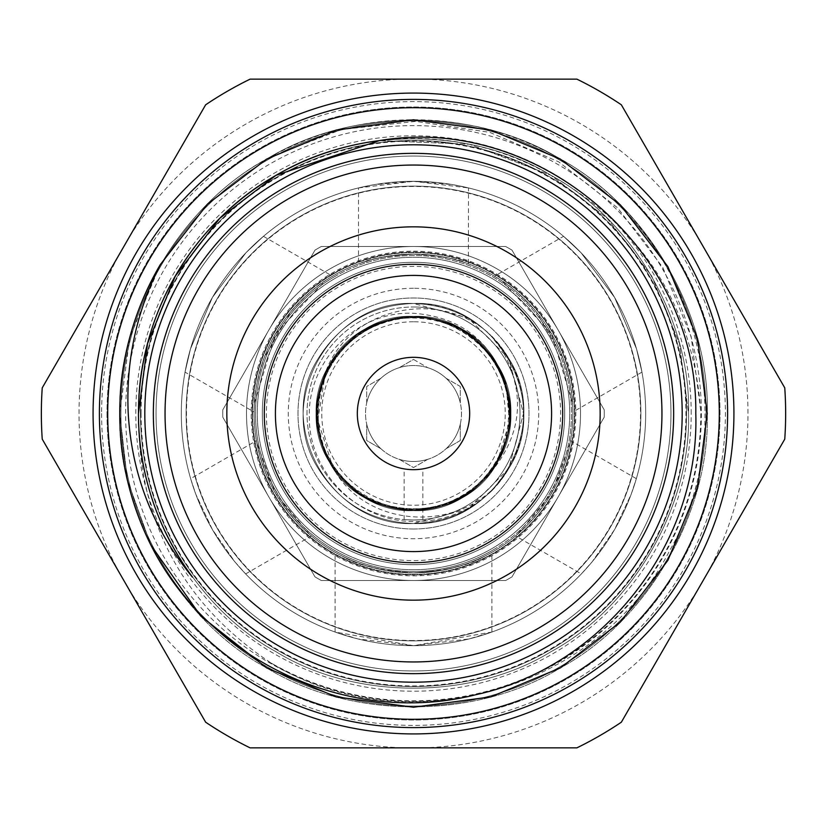 <?xml version="1.0" encoding="UTF-8"?>
<svg xmlns="http://www.w3.org/2000/svg" width="827" height="827" viewBox="0 0 827 827"><rect width="100%" height="100%" fill="white"/><g stroke="black" fill="none" stroke-linecap="round" stroke-linejoin="round"><path stroke-width="0.62" stroke-dasharray="4.13 3.1" d="M413.5 640.532A227.032 227.032 0 0 1 186.468 413.5A227.032 227.032 0 0 1 413.5 186.468A227.032 227.032 0 0 1 640.532 413.5A227.032 227.032 0 0 1 413.5 640.532M141.055 413.5A272.445 272.445 0 0 1 413.5 141.055A272.445 272.445 0 0 1 685.945 413.5A272.445 272.445 0 0 1 413.5 685.945A272.445 272.445 0 0 1 141.055 413.5M670.966 413.5A257.466 257.466 0 0 1 413.5 670.966A257.466 257.466 0 0 1 156.034 413.5A257.466 257.466 0 0 1 413.5 156.034A257.466 257.466 0 0 1 670.966 413.5A257.466 257.466 0 0 1 413.5 670.966A257.466 257.466 0 0 1 156.034 413.5A257.466 257.466 0 0 1 413.5 156.034A257.466 257.466 0 0 1 670.966 413.5A257.466 257.466 0 0 1 413.5 670.966A257.466 257.466 0 0 1 156.034 413.5A257.466 257.466 0 0 1 413.5 156.034A257.466 257.466 0 0 1 670.966 413.5A257.466 257.466 0 0 1 413.5 670.966A257.466 257.466 0 0 1 156.034 413.5A257.466 257.466 0 0 1 413.5 156.034A257.466 257.466 0 0 1 670.966 413.5A257.466 257.466 0 0 0 413.5 156.034A257.466 257.466 0 0 0 156.034 413.5A257.466 257.466 0 0 0 413.5 670.966A257.466 257.466 0 0 0 670.966 413.5M186.116 413.5A227.384 227.384 0 0 1 413.5 186.116A227.384 227.384 0 0 1 640.884 413.5A227.384 227.384 0 0 1 413.5 640.884A227.384 227.384 0 0 1 186.116 413.5A227.384 227.384 0 0 1 413.5 186.116A227.384 227.384 0 0 1 640.884 413.5A227.384 227.384 0 0 1 413.5 640.884A227.384 227.384 0 0 1 186.116 413.5A227.384 227.384 0 0 1 413.5 186.116A227.384 227.384 0 0 1 640.884 413.5A227.384 227.384 0 0 1 413.5 640.884A227.384 227.384 0 0 1 186.116 413.5A227.384 227.384 0 0 1 413.5 186.116A227.384 227.384 0 0 1 640.884 413.5A227.384 227.384 0 0 1 413.5 640.884A227.384 227.384 0 0 1 186.116 413.5A227.384 227.384 0 0 0 413.5 640.884A227.384 227.384 0 0 0 640.884 413.5A227.384 227.384 0 0 0 413.5 186.116A227.384 227.384 0 0 0 186.116 413.5A227.384 227.384 0 0 0 413.5 640.884A227.384 227.384 0 0 0 640.884 413.5A227.384 227.384 0 0 0 413.5 186.116A227.384 227.384 0 0 0 186.116 413.5M719.294 413.5A305.794 305.794 0 0 1 413.5 719.294A305.794 305.794 0 0 1 107.706 413.5A305.794 305.794 0 0 1 413.5 107.706A305.794 305.794 0 0 1 719.294 413.5M140.476 413.5A273.024 273.024 0 0 1 413.5 140.476A273.024 273.024 0 0 1 686.524 413.5A273.024 273.024 0 0 1 413.5 686.524A273.024 273.024 0 0 1 140.476 413.5A273.024 273.024 0 0 1 413.5 140.476A273.024 273.024 0 0 1 686.524 413.5A273.024 273.024 0 0 1 413.5 686.524A273.024 273.024 0 0 1 140.476 413.5A273.024 273.024 0 0 0 413.5 686.524A273.024 273.024 0 0 0 686.524 413.5A273.024 273.024 0 0 0 413.5 140.476A273.024 273.024 0 0 0 140.476 413.5A273.024 273.024 0 0 0 413.5 686.524A273.024 273.024 0 0 0 686.524 413.5A273.024 273.024 0 0 0 413.5 140.476A273.024 273.024 0 0 0 140.476 413.5A273.024 273.024 0 0 0 413.5 686.524A273.024 273.024 0 0 0 686.524 413.5M333.043 274.14A160.914 160.914 0 0 0 274.14 493.957A160.914 160.914 0 0 0 493.957 552.86A160.914 160.914 0 0 0 552.86 333.043A160.914 160.914 0 0 0 333.043 274.14A160.914 160.914 0 0 0 274.14 493.957A160.914 160.914 0 0 0 493.957 552.86A160.914 160.914 0 0 0 552.86 333.043A160.914 160.914 0 0 0 333.043 274.14M505.69 580.502A190.758 190.758 0 0 0 508.874 578.704A190.758 190.758 0 0 1 505.69 580.502L321.31 580.502L505.69 580.502M318.126 248.296A190.758 190.758 0 0 0 314.973 250.157L222.783 409.841L314.973 250.157A190.758 190.758 0 0 1 321.31 246.498A190.758 190.758 0 0 0 318.126 248.296M222.783 409.841A190.758 190.758 0 0 0 222.783 417.159L314.973 576.843L222.783 417.159A190.758 190.758 0 0 1 222.783 409.841M314.973 576.843A190.758 190.758 0 0 0 321.31 580.502A190.758 190.758 0 0 1 314.973 576.843M334.501 276.683A157.988 157.988 0 0 1 550.317 334.501A157.988 157.988 0 0 1 492.499 550.317A157.988 157.988 0 0 1 276.683 492.499A157.988 157.988 0 0 1 334.501 276.683A157.988 157.988 0 0 1 550.317 334.501A157.988 157.988 0 0 1 492.499 550.317A157.988 157.988 0 0 1 276.683 492.499A157.988 157.988 0 0 1 334.501 276.683A157.988 157.988 0 0 0 276.683 492.499A157.988 157.988 0 0 0 492.499 550.317A157.988 157.988 0 0 1 276.683 492.499A157.988 157.988 0 0 1 334.501 276.683M332.93 273.944A161.151 161.151 0 0 1 553.056 332.93A161.151 161.151 0 0 1 494.07 553.056A161.151 161.151 0 0 1 273.944 494.07A161.151 161.151 0 0 1 332.93 273.944A161.151 161.151 0 0 1 553.056 332.93A161.151 161.151 0 0 1 494.07 553.056A161.151 161.151 0 0 1 273.944 494.07A161.151 161.151 0 0 1 332.93 273.944M487.051 540.899A147.103 147.103 0 0 1 286.101 487.051A147.103 147.103 0 0 1 339.949 286.101A147.103 147.103 0 0 1 540.899 339.949A147.103 147.103 0 0 1 487.051 540.899M413.5 523.512C372.016 522.023 340.259 503.684 318.23 468.506C274.316 399.937 332.165 299.746 413.5 303.488C372.016 304.977 340.259 323.316 318.23 358.494C274.316 427.063 332.165 527.254 413.5 523.512C372.016 522.023 340.259 503.684 318.23 468.506C274.316 399.937 332.165 299.746 413.5 303.488C332.165 299.746 274.316 399.937 318.23 468.506C340.259 503.684 372.016 522.023 413.5 523.512C332.165 527.254 274.316 427.063 318.23 358.494C340.259 323.316 372.016 304.977 413.5 303.488C332.165 299.746 274.316 399.937 318.23 468.506C340.259 503.684 372.016 522.023 413.5 523.512C372.016 522.023 340.259 503.684 318.23 468.506C274.316 399.937 332.165 299.746 413.5 303.488C372.016 304.977 340.259 323.316 318.23 358.494C274.316 427.063 332.165 527.254 413.5 523.512C372.016 522.023 340.259 503.684 318.23 468.506C274.316 399.937 332.165 299.746 413.5 303.488C372.016 304.977 340.259 323.316 318.23 358.494C274.316 427.063 332.165 527.254 413.5 523.512C372.016 522.023 340.259 503.684 318.23 468.506C274.316 399.937 332.165 299.746 413.5 303.488C372.016 304.977 340.259 323.316 318.23 358.494C274.316 427.063 332.165 527.254 413.5 523.512C332.165 527.254 274.316 427.063 318.23 358.494C340.259 323.316 372.016 304.977 413.5 303.488C372.016 304.977 340.259 323.316 318.23 358.494C274.316 427.063 332.165 527.254 413.5 523.512C372.016 522.023 340.259 503.684 318.23 468.506C274.316 399.937 332.165 299.746 413.5 303.488C372.016 304.977 340.259 323.316 318.23 358.494C274.316 427.063 332.165 527.254 413.5 523.512C454.984 522.023 486.741 503.684 508.77 468.506C552.684 399.937 494.835 299.746 413.5 303.488C447.283 304.005 475.639 317.413 498.536 343.712C527.378 391.45 523.326 436.108 486.39 477.696L498.133 458.737L509.432 421.873L505.876 383.47C490.204 340.166 459.409 316.762 413.5 313.278C357.574 310.507 307.52 360.965 309.35 416.57C308.368 472.227 357.998 521.682 413.5 521.517C443.634 521.744 469.777 511.458 491.91 490.659L508.77 468.506L523.512 413.5L508.77 358.494L468.506 318.23L413.5 303.488C454.984 304.977 486.741 323.316 508.77 358.494C552.684 427.063 494.835 527.254 413.5 523.512C494.835 527.254 552.684 427.063 508.77 358.494C486.741 323.316 454.984 304.977 413.5 303.488C454.984 304.977 486.741 323.316 508.77 358.494C552.684 427.063 494.835 527.254 413.5 523.512C494.835 527.254 552.684 427.063 508.77 358.494C486.741 323.316 454.984 304.977 413.5 303.488C494.835 299.746 552.684 399.937 508.77 468.506C486.741 503.684 454.984 522.023 413.5 523.512C454.984 522.023 486.741 503.684 508.77 468.506C552.684 399.937 494.835 299.746 413.5 303.488C454.984 304.977 486.741 323.316 508.77 358.494C552.684 427.063 494.835 527.254 413.5 523.512C494.835 527.254 552.684 427.063 508.77 358.494C486.741 323.316 454.984 304.977 413.5 303.488C454.984 304.977 486.741 323.316 508.77 358.494C552.684 427.063 494.835 527.254 413.5 523.512C454.984 522.023 486.741 503.684 508.77 468.506C552.684 399.937 494.835 299.746 413.5 303.488C454.984 304.977 486.741 323.316 508.77 358.494C552.684 427.063 494.835 527.254 413.5 523.512C494.835 527.254 552.684 427.063 508.77 358.494C486.741 323.316 454.984 304.977 413.5 303.488C494.835 299.746 552.684 399.937 508.77 468.506C486.741 503.684 454.984 522.023 413.5 523.512C448.679 522.86 477.727 508.574 500.635 480.642A110.012 110.012 0 0 0 489.594 334.056L508.77 358.494L523.512 413.5L508.77 468.506L468.506 508.77L413.5 523.512M491.91 490.659A110.012 110.012 0 0 0 498.536 343.712M413.5 321.755A91.745 91.745 0 0 0 321.755 413.5A91.745 91.745 0 0 0 413.5 505.245A91.745 91.745 0 0 0 505.245 413.5A91.745 91.745 0 0 0 413.5 321.755M413.5 359.445L427.786 367.695A47.987 47.987 0 0 1 446.032 378.228L460.308 386.478L460.308 402.966A47.987 47.987 0 0 1 460.308 424.034L460.308 440.522L446.032 448.772A47.987 47.987 0 0 1 427.786 459.305L413.5 467.555L399.214 459.305A47.987 47.987 0 0 1 380.968 448.772L366.692 440.522L366.692 424.034A47.987 47.987 0 0 1 366.692 402.966L366.692 386.478L380.968 378.228A47.987 47.987 0 0 1 399.214 367.695L413.5 359.445L427.786 367.695A47.987 47.987 0 0 0 365.513 413.5A47.987 47.987 0 0 0 413.5 461.487A47.987 47.987 0 0 0 461.487 413.5A47.987 47.987 0 0 0 399.214 367.695L413.5 359.445M413.5 469.674A56.174 56.174 0 0 0 469.674 413.5A56.174 56.174 0 0 0 413.5 357.326A56.174 56.174 0 0 0 357.326 413.5A56.174 56.174 0 0 0 413.5 469.674C401.426 468.826 401.426 468.826 413.5 469.674C401.426 468.826 401.426 468.826 413.5 469.674C425.574 468.826 425.574 468.826 413.5 469.674M460.308 424.034A47.987 47.987 0 0 1 446.032 448.772L460.308 440.522L460.308 424.034M446.032 378.228A47.987 47.987 0 0 1 460.308 402.966L460.308 386.478L446.032 378.228M427.786 459.305A47.987 47.987 0 0 1 399.214 459.305L413.5 467.555L427.786 459.305M701.389 413.5A287.889 287.889 0 0 1 413.5 701.389A287.889 287.889 0 0 1 125.611 413.5A287.889 287.889 0 0 1 413.5 125.611A287.889 287.889 0 0 1 701.389 413.5M706.072 413.5A292.572 292.572 0 0 1 413.5 706.072A292.572 292.572 0 0 1 120.928 413.5A292.572 292.572 0 0 0 413.5 706.072A292.572 292.572 0 0 0 706.072 413.5A292.572 292.572 0 0 0 413.5 120.928A292.572 292.572 0 0 0 120.928 413.5A292.572 292.572 0 0 1 413.5 120.928A292.572 292.572 0 0 1 706.072 413.5M413.5 246.498A167.002 167.002 0 0 1 580.502 413.5A167.002 167.002 0 0 1 413.5 580.502A167.002 167.002 0 0 1 246.498 413.5A167.002 167.002 0 0 1 413.5 246.498A167.002 167.002 0 0 1 580.502 413.5A167.002 167.002 0 0 1 413.5 580.502A167.002 167.002 0 0 1 246.498 413.5A167.002 167.002 0 0 1 413.5 246.498A167.002 167.002 0 0 0 246.498 413.5A167.002 167.002 0 0 1 413.5 246.498A167.002 167.002 0 0 1 580.502 413.5A167.002 167.002 0 0 0 413.5 246.498A167.002 167.002 0 0 0 246.498 413.5A167.002 167.002 0 0 0 413.5 580.502A167.002 167.002 0 0 0 580.502 413.5A167.002 167.002 0 0 1 413.5 580.502A167.002 167.002 0 0 1 246.498 413.5A167.002 167.002 0 0 1 413.5 246.498A167.002 167.002 0 0 1 580.502 413.5A167.002 167.002 0 0 0 413.5 246.498M185.031 372.129L190.52 348.787L212.425 297.4L245.97 252.742L263.441 236.326L245.95 252.762L212.436 297.379L190.51 348.818L185.031 372.129L254.116 412.022L254.189 408.342A159.394 159.394 0 0 0 413.5 572.894C380.999 570.816 357.44 565.306 342.812 556.364A159.394 159.394 0 0 0 413.5 572.894L440.191 570.64C461.063 566.185 476.094 561.254 485.263 555.827L484.188 556.364C469.612 565.286 446.053 570.795 413.5 572.894A159.394 159.394 0 0 0 572.894 413.5A159.394 159.394 0 0 0 413.5 254.106A159.394 159.394 0 0 0 254.106 413.5A159.394 159.394 0 0 0 413.5 572.894A159.394 159.394 0 0 0 572.563 403.287L572.635 404.486C572.739 393.766 569.503 378.28 562.929 358.039L536.247 311.82A159.394 159.394 0 0 0 468.392 263.854L468.506 187.925L452.41 184.597L413.5 181.32L468.506 187.925M563.559 236.326L581.04 252.752L614.585 297.42L636.48 348.787L641.969 372.129L636.48 348.777L614.595 297.441L581.009 252.721L563.559 236.326L494.474 276.208L497.616 278.11A159.394 159.394 0 0 0 254.189 408.342L254.437 403.287A159.394 159.394 0 0 0 342.812 556.364L337.654 553.697A159.394 159.394 0 0 0 527.719 524.669L539.09 511.644L561.295 473.189L566.888 456.835L570.154 442.91A159.394 159.394 0 0 0 497.616 278.11L501.886 280.86L551.495 333.726L572.563 403.287A159.394 159.394 0 0 0 325.114 280.86L326.127 280.188C316.793 285.47 304.998 296.004 290.753 311.82L264.071 358.039A159.394 159.394 0 0 0 256.463 440.781L260.112 456.835L265.705 473.189L287.91 511.644L299.281 524.669L311.355 535.855A159.394 159.394 0 0 0 515.645 535.855L527.719 524.669A159.394 159.394 0 0 0 536.247 311.82C521.951 295.963 510.156 285.418 500.873 280.188A159.394 159.394 0 0 0 452.669 258.996L435.705 255.657L413.5 254.106C440.078 255.791 457.693 258.789 466.356 263.131L452.669 258.996A159.394 159.394 0 0 0 341.737 555.827A159.394 159.394 0 0 0 572.894 413.5A159.394 159.394 0 0 0 360.644 263.131A159.394 159.394 0 0 0 256.846 442.91L256.463 440.781A159.394 159.394 0 0 0 311.355 535.855L309.701 534.459A159.394 159.394 0 0 0 517.299 534.459L515.645 535.855A159.394 159.394 0 0 0 391.295 255.657A159.394 159.394 0 0 0 337.654 553.697L341.737 555.827C350.968 561.275 365.999 566.206 386.809 570.64L413.5 572.894A159.394 159.394 0 0 0 489.346 553.697L488.695 554.038M338.305 554.038L337.654 553.697M413.5 564.696A151.196 151.196 0 0 0 564.696 413.5A151.196 151.196 0 0 0 413.5 262.304A151.196 151.196 0 0 0 262.304 413.5A151.196 151.196 0 0 0 413.5 564.696A151.196 151.196 0 0 0 564.696 413.5A151.196 151.196 0 0 0 413.5 262.304A151.196 151.196 0 0 0 262.304 413.5A151.196 151.196 0 0 0 413.5 564.696A151.196 151.196 0 0 0 564.696 413.5A151.196 151.196 0 0 0 413.5 262.304A151.196 151.196 0 0 0 262.304 413.5A151.196 151.196 0 0 0 413.5 564.696A151.196 151.196 0 0 0 564.696 413.5A151.196 151.196 0 0 0 413.5 262.304A151.196 151.196 0 0 0 262.304 413.5A151.196 151.196 0 0 0 413.5 564.696A151.196 151.196 0 0 0 564.696 413.5A151.196 151.196 0 0 0 413.5 262.304A151.196 151.196 0 0 0 262.304 413.5A151.196 151.196 0 0 0 413.5 564.696A151.196 151.196 0 0 0 564.696 413.5A151.196 151.196 0 0 0 413.5 262.304A151.196 151.196 0 0 0 262.304 413.5A151.196 151.196 0 0 0 413.5 564.696M413.5 519.997A106.497 106.497 0 0 1 307.003 413.5A106.497 106.497 0 0 1 413.5 307.003A106.497 106.497 0 0 0 307.003 413.5A106.497 106.497 0 0 0 413.5 519.997A106.497 106.497 0 0 0 519.997 413.5A106.497 106.497 0 0 0 413.5 307.003A106.497 106.497 0 0 1 519.997 413.5A106.497 106.497 0 0 1 413.5 519.997C425.574 519.552 425.574 519.552 413.5 519.997C425.574 519.552 425.574 519.552 413.5 519.997C401.426 519.552 401.426 519.552 413.5 519.997C401.426 519.552 401.426 519.552 413.5 519.997A106.497 106.497 0 0 0 519.997 413.5A106.497 106.497 0 0 0 413.5 307.003M469.674 413.5A56.174 56.174 0 0 0 413.5 357.326A56.174 56.174 0 0 0 357.326 413.5A56.174 56.174 0 0 0 413.5 469.674A56.174 56.174 0 0 0 469.674 413.5M581.35 573.917L592.297 561.626L614.564 529.611L631.187 494.257L636.356 478.657L631.187 494.246L614.585 529.58L592.308 561.616L581.35 573.917L515.562 535.937M636.356 478.657L570.558 440.667M190.644 478.657L195.823 494.277L212.415 529.569L234.713 561.647L245.65 573.917L234.723 561.647L212.436 529.611L195.823 494.288L190.644 478.657L256.442 440.667M245.65 573.917L311.438 535.937M263.441 236.326L332.526 276.208M254.437 403.287L275.422 333.87L325.114 280.86A159.394 159.394 0 0 0 254.437 403.287M641.969 372.129L572.884 412.022M413.5 645.68L468.981 638.961L491.91 632.045L413.5 645.68L335.09 632.045L358.05 638.961L413.5 645.68M119.522 253.982L205.654 104.802A372.15 372.15 0 0 1 250.085 79.154L576.915 79.154A372.15 372.15 0 0 1 621.346 104.802L784.761 387.853A372.15 372.15 0 0 1 784.761 439.147L621.346 722.198A372.15 372.15 0 0 1 576.915 747.846L250.085 747.846A372.15 372.15 0 0 1 205.654 722.198L42.239 439.147A372.15 372.15 0 0 1 42.239 387.853L119.522 253.982A334.47 334.47 0 0 0 119.522 573.018M192.433 577.101C156.396 526.489 138.409 471.959 138.481 413.5C135.773 506.072 194.469 607.731 275.991 651.676C354.804 700.304 472.196 700.304 551.009 651.676C632.531 607.731 691.227 506.072 688.519 413.5L679.463 343.536L651.676 275.991L607.08 218.152L551.009 175.324L469.436 144.229L379.314 140.621L469.436 144.229L551.009 175.324L607.08 218.152L651.676 275.991L679.463 343.536L688.519 413.5C691.227 506.072 632.531 607.731 551.009 651.676C472.196 700.304 354.804 700.304 275.991 651.676C194.469 607.731 135.773 506.072 138.481 413.5C135.773 320.928 194.469 219.269 275.991 175.324C354.804 126.696 472.196 126.696 551.009 175.324C632.531 219.269 691.227 320.928 688.519 413.5C691.227 506.072 632.531 607.731 551.009 651.676C472.196 700.304 354.804 700.304 275.991 651.676C194.469 607.731 135.773 506.072 138.481 413.5C135.773 320.928 194.469 219.269 275.991 175.324C354.804 126.696 472.196 126.696 551.009 175.324C632.531 219.269 691.227 320.928 688.519 413.5C691.227 506.072 632.531 607.731 551.009 651.676C472.196 700.304 354.804 700.304 275.991 651.676C194.469 607.731 135.773 506.072 138.481 413.5C135.773 320.928 194.469 219.269 275.991 175.324C354.804 126.696 472.196 126.696 551.009 175.324C632.531 219.269 691.227 320.928 688.519 413.5C691.227 506.072 632.531 607.731 551.009 651.676C472.196 700.304 354.804 700.304 275.991 651.676C194.469 607.731 135.773 506.072 138.481 413.5C135.773 320.928 194.469 219.269 275.991 175.324C354.804 126.696 472.196 126.696 551.009 175.324C632.531 219.269 691.227 320.928 688.519 413.5C691.227 506.072 632.531 607.731 551.009 651.676C472.196 700.304 354.804 700.304 275.991 651.676C194.469 607.731 135.773 506.072 138.481 413.5C135.773 320.928 194.469 219.269 275.991 175.324C354.804 126.696 472.196 126.696 551.009 175.324C632.531 219.269 691.227 320.928 688.519 413.5C691.227 506.072 632.531 607.731 551.009 651.676C472.196 700.304 354.804 700.304 275.991 651.676C194.469 607.731 135.773 506.072 138.481 413.5C135.773 320.928 194.469 219.269 275.991 175.324C354.804 126.696 472.196 126.696 551.009 175.324C632.531 219.269 691.227 320.928 688.519 413.5C691.227 506.072 632.531 607.731 551.009 651.676C472.196 700.304 354.804 700.304 275.991 651.676C194.469 607.731 135.773 506.072 138.481 413.5C138.047 520.731 182.291 603.927 271.225 663.099A287.3 287.3 0 0 0 700.8 411.422C692.695 305.039 641.752 225.761 547.97 173.598A275.019 275.019 0 0 0 138.481 413.5C135.773 320.928 194.469 219.269 275.991 175.324C353.791 127.42 469.25 126.521 547.97 173.598M264.289 413.5A149.211 149.211 0 0 1 413.5 264.289A149.211 149.211 0 0 1 562.711 413.5A149.211 149.211 0 0 1 413.5 562.711A149.211 149.211 0 0 1 264.289 413.5M153.346 413.5A260.154 260.154 0 0 0 413.5 673.654A260.154 260.154 0 0 0 673.654 413.5A260.154 260.154 0 0 0 413.5 153.346A260.154 260.154 0 0 0 153.346 413.5A260.154 260.154 0 0 0 413.5 673.654A260.154 260.154 0 0 0 673.654 413.5A260.154 260.154 0 0 0 413.5 153.346A260.154 260.154 0 0 0 153.346 413.5A260.154 260.154 0 0 0 413.5 673.654A260.154 260.154 0 0 0 673.654 413.5A260.154 260.154 0 0 0 413.5 153.346A260.154 260.154 0 0 0 153.346 413.5M107.003 413.5A306.497 306.497 0 0 0 413.5 719.997A306.497 306.497 0 0 0 719.997 413.5A306.497 306.497 0 0 0 413.5 107.003A306.497 306.497 0 0 0 107.003 413.5A306.497 306.497 0 0 0 413.5 719.997A306.497 306.497 0 0 0 719.997 413.5A306.497 306.497 0 0 0 413.5 107.003A306.497 306.497 0 0 0 107.003 413.5M101.597 413.5A311.903 311.903 0 0 0 413.5 725.403A311.903 311.903 0 0 0 725.403 413.5A311.903 311.903 0 0 0 413.5 101.597A311.903 311.903 0 0 0 101.597 413.5M93.079 413.5A320.421 320.421 0 0 0 413.5 733.921A320.421 320.421 0 0 0 733.921 413.5A320.421 320.421 0 0 0 413.5 93.079A320.421 320.421 0 0 0 93.079 413.5M144.921 413.5A268.579 268.579 0 0 0 413.5 682.079A268.579 268.579 0 0 0 682.079 413.5A268.579 268.579 0 0 0 413.5 144.921A268.579 268.579 0 0 0 144.921 413.5M271.225 663.099C405.964 745.675 598.128 690.514 669.694 550.555C748.094 414.647 690.721 223.766 549.883 153.336C466.18 106.673 347.35 109.619 266.625 159.115C179.552 206.037 116.865 314.622 119.76 413.5C116.865 314.622 179.552 206.037 266.625 159.115C350.813 107.169 476.187 107.169 560.375 159.115C647.448 206.037 710.135 314.622 707.24 413.5C710.135 512.378 647.448 620.963 560.375 667.885C476.187 719.831 350.813 719.831 266.625 667.885C179.552 620.963 116.865 512.378 119.76 413.5C116.865 314.622 179.552 206.037 266.625 159.115C350.813 107.169 476.187 107.169 560.375 159.115C647.448 206.037 710.135 314.622 707.24 413.5C710.135 512.378 647.448 620.963 560.375 667.885C476.187 719.831 350.813 719.831 266.625 667.885C179.552 620.963 116.865 512.378 119.76 413.5C116.865 512.378 179.552 620.963 266.625 667.885C350.813 719.831 476.187 719.831 560.375 667.885C647.448 620.963 710.135 512.378 707.24 413.5C710.135 512.378 647.448 620.963 560.375 667.885C476.187 719.831 350.813 719.831 266.625 667.885C179.552 620.963 116.865 512.378 119.76 413.5L127.389 480.011L150.927 545.179C129.953 502.196 119.564 458.303 119.76 413.5L127.389 480.011L150.927 545.179M160.231 264.702L129.705 337.716L119.76 413.5C116.865 314.622 179.552 206.037 266.625 159.115C350.813 107.169 476.187 107.169 560.375 159.115C647.448 206.037 710.135 314.622 707.24 413.5C710.135 314.622 647.448 206.037 560.375 159.115C476.187 107.169 350.813 107.169 266.625 159.115C179.552 206.037 116.865 314.622 119.76 413.5C116.7 312.761 181.992 202.408 271.163 156.551L341.437 129.539L415.702 121.373L489.76 132.351L558.68 161.834L617.717 207.928L662.83 267.503L691.186 336.754L700.8 411.422M549.883 153.336A293.74 293.74 0 0 0 271.163 156.551M489.346 553.697A159.394 159.394 0 0 0 500.873 280.188L494.474 276.208M181.32 413.5A232.18 232.18 0 0 0 413.5 645.68A232.18 232.18 0 0 0 645.68 413.5A232.18 232.18 0 0 0 413.5 181.32A232.18 232.18 0 0 0 181.32 413.5A232.18 232.18 0 0 0 413.5 645.68A232.18 232.18 0 0 0 645.68 413.5A232.18 232.18 0 0 0 413.5 181.32A232.18 232.18 0 0 0 181.32 413.5M358.494 187.925L413.5 181.32L374.59 184.597L358.494 187.925L358.494 263.896L360.644 263.131C369.349 258.789 386.964 255.781 413.5 254.106L391.295 255.657L374.331 258.996L358.608 263.854A159.394 159.394 0 0 0 264.071 358.039C257.486 378.352 254.251 393.838 254.365 404.486L254.116 412.022M707.478 573.018A334.47 334.47 0 0 0 707.478 253.982M698.629 238.662A334.47 334.47 0 0 0 422.349 79.154M422.349 747.846A334.47 334.47 0 0 0 698.629 588.338M128.371 588.338A334.47 334.47 0 0 0 404.651 747.846M404.651 79.154A334.47 334.47 0 0 0 128.371 238.662M309.701 534.459L275.463 493.202L256.846 442.91A159.394 159.394 0 0 0 309.701 534.459M570.154 442.91L551.537 493.192L517.299 534.459A159.394 159.394 0 0 0 570.154 442.91M468.392 263.854A159.394 159.394 0 0 0 358.608 263.854M380.968 448.772A47.987 47.987 0 0 1 366.692 424.034L366.692 440.522L380.968 448.772M366.692 402.966A47.987 47.987 0 0 1 380.968 378.228L366.692 386.478L366.692 402.966M500.635 480.642C458.54 533.064 366.258 528.784 333.26 468.237L317.785 420.354L325.507 372.367C348.529 307.241 439.561 288.034 489.594 334.056M505.69 246.498L321.31 246.498L505.69 246.498A190.758 190.758 0 0 1 512.027 250.157A190.758 190.758 0 0 0 505.69 246.498M604.217 409.841L512.027 250.157L604.217 409.841A190.758 190.758 0 0 1 604.217 417.159A190.758 190.758 0 0 0 604.217 409.841M512.027 576.843L604.217 417.159L512.027 576.843A190.758 190.758 0 0 1 508.874 578.704A190.758 190.758 0 0 0 512.027 576.843M413.5 529.011A115.511 115.511 0 0 0 529.011 413.5A115.511 115.511 0 0 0 413.5 297.989A115.511 115.511 0 0 0 297.989 413.5A115.511 115.511 0 0 0 413.5 529.011A115.511 115.511 0 0 0 529.011 413.5A115.511 115.511 0 0 0 413.5 297.989A115.511 115.511 0 0 0 297.989 413.5A115.511 115.511 0 0 0 413.5 529.011M254.106 413.5A159.394 159.394 0 0 1 413.5 254.106A159.394 159.394 0 0 1 572.894 413.5A159.394 159.394 0 0 1 413.5 572.894A159.394 159.394 0 0 1 254.106 413.5A159.394 159.394 0 0 1 413.5 254.106A159.394 159.394 0 0 1 572.894 413.5A159.394 159.394 0 0 1 413.5 572.894A159.394 159.394 0 0 1 254.106 413.5M413.5 569.731A156.231 156.231 0 0 0 569.731 413.5A156.231 156.231 0 0 0 413.5 257.269A156.231 156.231 0 0 0 257.269 413.5A156.231 156.231 0 0 0 413.5 569.731A156.231 156.231 0 0 0 569.731 413.5A156.231 156.231 0 0 0 413.5 257.269A156.231 156.231 0 0 0 257.269 413.5A156.231 156.231 0 0 0 413.5 569.731M413.5 580.502A167.002 167.002 0 0 0 580.502 413.5A167.002 167.002 0 0 1 413.5 580.502A167.002 167.002 0 0 1 246.498 413.5A167.002 167.002 0 0 0 413.5 580.502M332.764 273.665A161.472 161.472 0 0 0 273.665 494.236A161.472 161.472 0 0 0 494.236 553.335A161.472 161.472 0 0 0 553.335 332.764A161.472 161.472 0 0 0 332.764 273.665M413.5 251.181A162.319 162.319 0 0 1 575.819 413.5A162.319 162.319 0 0 1 413.5 575.819A162.319 162.319 0 0 1 251.181 413.5A162.319 162.319 0 0 1 413.5 251.181M413.5 288.282A125.218 125.218 0 0 0 288.282 413.5A125.218 125.218 0 0 0 413.5 538.718A125.218 125.218 0 0 0 538.718 413.5A125.218 125.218 0 0 0 413.5 288.282M691.207 413.5A277.707 277.707 0 0 0 413.5 135.793A277.707 277.707 0 0 0 135.793 413.5A277.707 277.707 0 0 0 413.5 691.207A277.707 277.707 0 0 0 691.207 413.5M505.876 383.47C489.822 341.561 459.026 319.191 413.5 316.369C341.685 313.061 290.608 401.529 329.384 462.066C348.829 493.13 376.874 509.318 413.5 510.631C485.315 513.939 536.392 425.471 497.616 364.934C478.171 333.87 450.126 317.682 413.5 316.369C341.685 313.061 290.608 401.529 329.384 462.066C348.829 493.13 376.874 509.318 413.5 510.631C485.315 513.939 536.392 425.471 497.616 364.934C478.171 333.87 450.126 317.682 413.5 316.369C341.685 313.061 290.608 401.529 329.384 462.066C348.829 493.13 376.874 509.318 413.5 510.631C485.315 513.939 536.392 425.471 497.616 364.934C464.578 301.08 362.422 301.08 329.384 364.934C290.608 425.471 341.685 513.939 413.5 510.631C485.315 513.939 536.392 425.471 497.616 364.934C478.171 333.87 450.126 317.682 413.5 316.369C376.874 317.682 348.829 333.87 329.384 364.934C290.608 425.471 341.685 513.939 413.5 510.631C485.315 513.939 536.392 425.471 497.616 364.934C464.578 301.08 362.422 301.08 329.384 364.934C312.203 397.311 312.203 429.689 329.384 462.066C362.422 525.92 464.578 525.92 497.616 462.066C514.797 429.689 514.797 397.311 497.616 364.934C464.578 301.08 362.422 301.08 329.384 364.934C290.608 425.471 341.685 513.939 413.5 510.631C450.126 509.318 478.171 493.13 497.616 462.066C536.392 401.529 485.315 313.061 413.5 316.369C341.685 313.061 290.608 401.529 329.384 462.066C348.829 493.13 376.874 509.318 413.5 510.631C485.315 513.939 536.392 425.471 497.616 364.934C464.578 301.08 362.422 301.08 329.384 364.934C311.055 400.371 312.348 434.806 333.26 468.237M486.39 477.696C514.043 442.931 517.785 405.333 497.616 364.934C464.578 301.08 362.422 301.08 329.384 364.934C290.608 425.471 341.685 513.939 413.5 510.631C450.126 509.318 478.171 493.13 497.616 462.066C514.797 429.689 514.797 397.311 497.616 364.934C464.578 301.08 362.422 301.08 329.384 364.934C290.608 425.471 341.685 513.939 413.5 510.631C450.126 509.318 478.171 493.13 497.616 462.066C536.392 401.529 485.315 313.061 413.5 316.369C341.685 313.061 290.608 401.529 329.384 462.066C348.829 493.13 376.874 509.318 413.5 510.631C485.315 513.939 536.392 425.471 497.616 364.934C464.578 301.08 362.422 301.08 329.384 364.934C312.203 397.311 312.203 429.689 329.384 462.066C348.829 493.13 376.874 509.318 413.5 510.631C485.315 513.939 536.392 425.471 497.616 364.934C464.578 301.08 362.422 301.08 329.384 364.934C312.203 397.311 312.203 429.689 329.384 462.066C362.422 525.92 464.578 525.92 497.616 462.066C514.797 429.689 514.797 397.311 497.616 364.934C464.578 301.08 362.422 301.08 329.384 364.934C312.203 397.311 312.203 429.689 329.384 462.066C362.422 525.92 464.578 525.92 497.616 462.066C536.392 401.529 485.315 313.061 413.5 316.369C341.685 313.061 290.608 401.529 329.384 462.066C362.422 525.92 464.578 525.92 497.616 462.066C514.797 429.689 514.797 397.311 497.616 364.934C464.578 301.08 362.422 301.08 329.384 364.934C290.608 425.471 341.685 513.939 413.5 510.631C450.126 509.318 478.171 493.13 497.616 462.066C536.392 401.529 485.315 313.061 413.5 316.369C373.163 318.292 343.836 336.961 325.507 372.367M404.134 519.583L404.134 468.888M491.91 632.045L491.91 552.271M335.09 632.045L335.09 552.271M422.866 519.583L422.866 468.888M317.785 420.354C310.259 357.026 380.089 300.708 439.447 321.114C500.728 334.594 531.058 418.979 491.662 469.167C454.24 527.812 354.421 519.242 327.843 456.762C293.347 398.283 345.655 312.875 415.082 317.547C478.978 315.625 528.908 390.375 503.147 447.738C484.136 507.675 397.032 530.097 350.72 486.08C295.57 443.82 314.477 344.663 378.197 323.957C438.899 295.601 520.441 355.228 508.915 423.724C505.163 487.258 426.505 530.283 371.778 499.994C314.012 476.011 298.712 387.708 346.089 345.2C389.455 298.196 477.923 314.932 500.769 373.577C530.19 429.213 485.035 507.075 421.108 509.163C357.791 517.175 300.976 447.769 320.917 388.256C333.922 326.841 418.173 295.901 468.62 334.945C527.75 371.385 518.984 471.959 457.693 499.001C400.185 533.363 313.051 482.327 317.537 413.014C314.88 349.345 388.7 298.547 446.301 323.316C506.341 341.344 530.293 427.652 487.361 474.77C445.743 530.479 346.844 514.632 324.908 450.395C294.794 389.579 353.129 308.244 422.018 317.919C485.935 320.607 530.345 398.924 500.376 454.271C476.962 512.699 388.318 528.567 345.417 481.128C298.464 438.155 314.632 349.997 372.646 326.593C427.673 296.852 505.897 340.662 509.018 404.227C517.092 462.283 459.647 518.353 402.418 508.822C344.539 504.966 301.483 437.214 322.664 382.56C338.191 331.048 403.607 302.196 451.718 325.476C501.575 344.714 525.155 412.26 498.133 458.737"/><path stroke-width="1.24" d="M413.5 682.192A268.692 268.692 0 0 1 144.808 413.5A268.692 268.692 0 0 1 413.5 144.808A268.692 268.692 0 0 1 682.192 413.5A268.692 268.692 0 0 1 413.5 682.192M99.395 413.5A314.105 314.105 0 0 1 413.5 99.395A314.105 314.105 0 0 1 727.605 413.5A314.105 314.105 0 0 1 413.5 727.605A314.105 314.105 0 0 1 99.395 413.5M719.294 413.5A305.794 305.794 0 0 1 413.5 719.294A305.794 305.794 0 0 1 107.706 413.5A305.794 305.794 0 0 1 413.5 107.706A305.794 305.794 0 0 1 719.294 413.5M551.588 413.5A138.088 138.088 0 0 0 413.5 275.412A138.088 138.088 0 0 0 275.412 413.5A138.088 138.088 0 0 0 413.5 551.588A138.088 138.088 0 0 0 551.588 413.5M469.674 413.5A56.174 56.174 0 0 0 413.5 357.326A56.174 56.174 0 0 0 357.326 413.5A56.174 56.174 0 0 0 413.5 469.674A56.174 56.174 0 0 0 469.674 413.5M785.65 413.5A372.15 372.15 0 0 0 784.761 387.853L621.346 104.802A372.15 372.15 0 0 0 576.915 79.154L250.085 79.154A372.15 372.15 0 0 0 205.654 104.802L42.239 387.853A372.15 372.15 0 0 0 42.239 439.147L205.654 722.198A372.15 372.15 0 0 0 250.085 747.846L576.915 747.846A372.15 372.15 0 0 0 621.346 722.198L784.761 439.147A372.15 372.15 0 0 0 785.65 413.5M192.433 577.101A275.019 275.019 0 0 1 379.314 140.621C539.68 113.268 698.308 252.028 695.786 413.5C699.921 543.442 603.224 666.882 476.176 694.628C350.276 726.861 209.221 661.745 150.927 545.179L200.796 616.084L266.625 667.885L336.175 696.882L413.5 707.24L490.825 696.882L560.375 667.885L620.26 622.152L667.885 560.375L697.574 488.23L707.24 413.5L697.574 338.77L667.885 266.625L620.26 204.848L560.375 159.115L490.825 130.118L413.5 119.76L336.175 130.118L266.625 159.115L207.525 204.083L160.231 264.702A293.74 293.74 0 0 0 150.927 545.179L200.796 616.084L266.625 667.885L336.175 696.882L413.5 707.24L490.825 696.882L560.375 667.885L620.26 622.152L667.885 560.375L697.574 488.23L707.24 413.5L697.574 338.77L667.885 266.625L620.26 204.848L560.375 159.115L490.825 130.118L413.5 119.76L336.175 130.118L266.625 159.115L207.525 204.083L160.231 264.702C136.414 311.769 125.745 361.368 128.237 413.5C131.793 474.853 153.191 529.383 192.433 577.101M138.481 413.5L147.537 343.536L175.324 275.991L219.92 218.152L275.991 175.324L379.314 140.621M226.836 413.5A186.664 186.664 0 0 1 413.5 226.836A186.664 186.664 0 0 1 600.164 413.5A186.664 186.664 0 0 1 413.5 600.164A186.664 186.664 0 0 1 226.836 413.5M264.289 413.5A149.211 149.211 0 0 1 413.5 264.289A149.211 149.211 0 0 1 562.711 413.5A149.211 149.211 0 0 1 413.5 562.711A149.211 149.211 0 0 1 264.289 413.5M165.049 413.5A248.451 248.451 0 0 0 413.5 661.951A248.451 248.451 0 0 0 661.951 413.5A248.451 248.451 0 0 0 413.5 165.049A248.451 248.451 0 0 0 165.049 413.5M153.346 413.5A260.154 260.154 0 0 0 413.5 673.654A260.154 260.154 0 0 0 673.654 413.5A260.154 260.154 0 0 0 413.5 153.346A260.154 260.154 0 0 0 153.346 413.5M93.079 413.5A320.421 320.421 0 0 0 413.5 733.921A320.421 320.421 0 0 0 733.921 413.5A320.421 320.421 0 0 0 413.5 93.079A320.421 320.421 0 0 0 93.079 413.5M413.5 469.674C425.574 468.826 425.574 468.826 413.5 469.674"/></g></svg>
